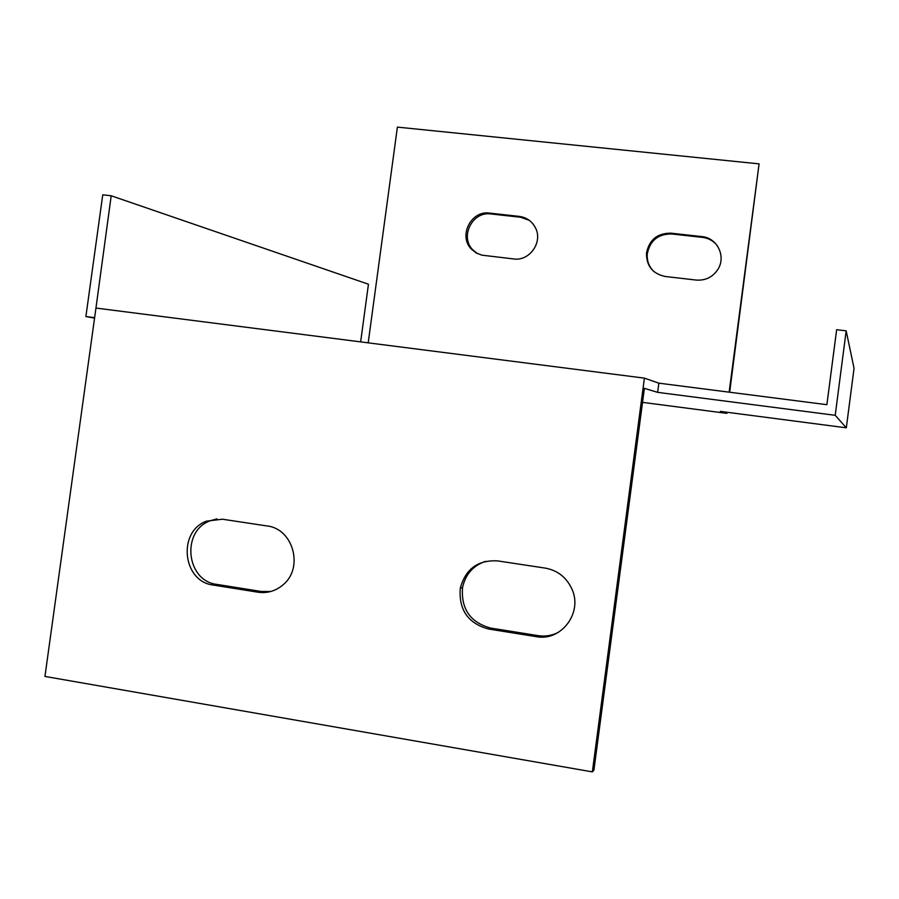<?xml version="1.0" encoding="UTF-8"?>
<svg xmlns="http://www.w3.org/2000/svg" width="899" height="899" viewBox="0 0 899 899"><rect width="100%" height="100%" fill="white"/><g stroke="black" fill="none" stroke-linecap="round" stroke-linejoin="round"><path stroke-width="1.35" d="M592.351 771.881L44.95 676.43L95.957 308.065L644.403 378.131L592.351 771.881L593.924 770.117L644.392 388.334L657.641 392.357L835.205 415.304L846.173 330.854L854.05 368.32L846.319 427.823L835.205 415.304M267.025 525.96C293.377 528.646 304.053 568.258 282.803 585.024C275.487 591.104 267.228 593.497 258.002 592.216L213.389 585.092C182.519 581.72 177.26 531.556 206.556 521.139L222.39 519.206L267.025 525.96M488.528 629.019C468.042 623.389 458.625 609.78 460.288 588.193C465.592 568.898 478.032 559.807 497.63 560.897L545.311 568.112C557.728 570.427 566.617 577.461 572 589.238C582.934 612.86 561.088 641.672 536.197 636.638L488.528 629.019L490.663 628.075L538.074 635.638C545.165 636.706 551.896 635.627 558.29 632.413M846.173 330.854L836.643 329.719L826.889 404.685L658.855 383.165L644.403 378.131M360.645 341.878L368.444 284.219L111.206 195.768L95.89 308.582M94.575 318.1L85.888 316.538L94.631 317.662M846.319 427.823L720.346 411.382L726.898 413.371L642.538 402.359M111.206 195.768L102.756 194.813L85.888 316.538M485.426 561.358C473.065 565.673 465.446 574.382 462.558 587.474C460.917 608.949 470.278 622.479 490.663 628.075M216.974 518.88L210.119 520.802C180.969 531.163 186.205 581.057 216.917 584.406L261.306 591.486L270.902 591.463M729.662 392.234L759.082 163.865L397.392 127.119L368.197 342.845M727.044 412.259L726.898 413.371M717.233 245.618C713.48 240.898 708.592 238.156 702.569 237.392L671.699 233.976C658.135 233.909 649.999 240.527 647.28 253.844C646.763 261.002 649.089 267.014 654.27 271.88M529.241 220.3L520.543 217.232L490.944 213.962C472.514 211.029 459.524 236.695 472.762 249.81L477.695 253.732M729.134 392.166L759.082 163.865M701.962 236.606C716.964 237.729 726.178 256.08 718.144 268.981C712.986 277.016 705.693 280.713 696.242 280.072L665.26 276.487C652.674 273.802 646.415 266.014 646.482 253.125C649.202 239.763 657.371 233.111 670.98 233.178L701.962 236.606L702.569 237.392M519.319 216.401C526.623 217.423 531.994 221.233 535.444 227.807C543.142 242.101 529.533 261.474 513.621 258.934L481.898 255.159L476.167 252.945L471.379 249.09C458.097 235.931 471.132 210.175 489.618 213.108L519.319 216.401L520.543 217.232M658.855 383.165L657.641 392.357M489.618 213.108L490.944 213.962M670.98 233.178L671.699 233.976M258.002 592.216L261.306 591.486M213.389 585.092L216.917 584.406M536.197 636.638L538.074 635.638M471.379 249.09L472.762 249.81M646.482 253.125L647.28 253.844M206.556 521.139L210.119 520.802M460.288 588.193L462.558 587.474"/></g></svg>
